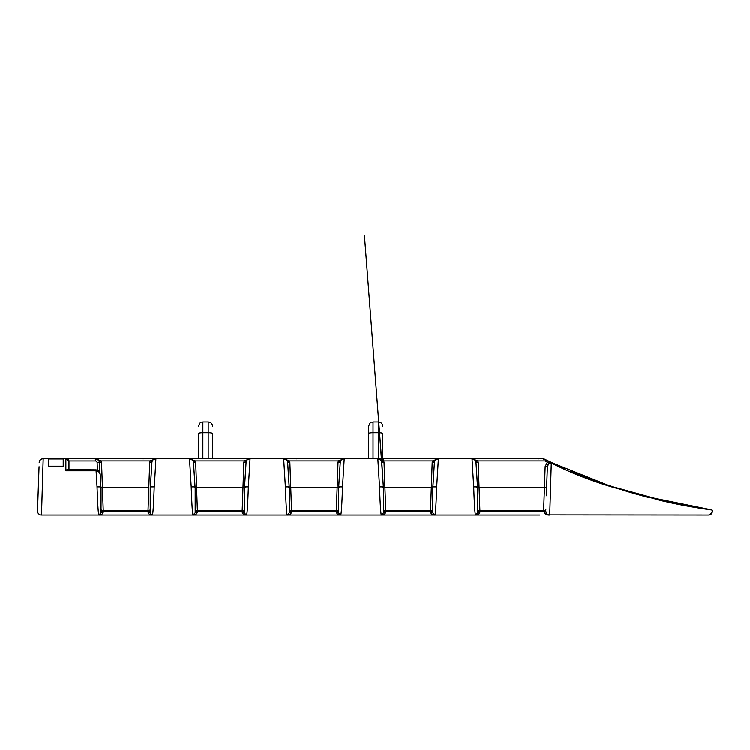 <?xml version="1.0" encoding="UTF-8"?>
<svg xmlns="http://www.w3.org/2000/svg" width="750" height="750" viewBox="0 0 750 750"><rect width="100%" height="100%" fill="white"/><g stroke="black" fill="none" stroke-linecap="round" stroke-linejoin="round"><path stroke-width="1.12" d="M546.675 486.844L546.984 477.975L546.675 486.844M599.044 482.147L627.609 491.578M628.762 491.916L642.075 495.703M711.731 509.934L712.116 510A0.891 0.891 0 0 0 711.731 509.85L712.5 510.731L711.731 509.934C693.516 507.384 676.669 504.272 661.2 500.588L611.597 486.844C589.744 480.262 569.878 472.406 551.991 463.275L551.287 463.106L549.731 514.978C546.759 515.241 544.716 513.919 543.619 510.994L545.166 466.491L547.406 461.972L552.928 463.125L609.75 485.878L670.659 502.641L711.731 509.85L641.569 495.572M710.128 514.631L708.516 514.978L710.128 514.631L712.5 510.994C712.013 513.684 710.681 515.006 708.516 514.978L548.672 514.837M38.334 486.844L39.047 466.678L38.334 486.844M186.291 458.7L190.181 458.7M38.325 487.275L37.5 510.853A3.984 3.984 0 0 0 41.484 514.978L152.428 514.978C153.019 513.309 153.609 503.934 154.2 486.844L150.216 486.844L150.216 512.766A2.212 0.638 0 0 0 147.994 512.137C148.8 514.209 150.272 515.156 152.428 514.978L539.738 514.978M149.691 462.516L151.912 462.403L150.347 486.844L154.341 486.844L155.887 458.7L149.972 460.884L149.691 462.516L147.994 510.994L150.216 510.994M244.566 486.844L246.075 462.403L244.519 486.844L248.363 486.844L244.378 486.844L244.378 512.766A2.212 0.638 0 0 0 242.166 512.137C242.963 514.209 244.444 515.156 246.6 514.978C247.191 513.309 247.781 503.934 248.363 486.844L250.059 458.7L283.678 458.7L285.375 486.844C285.966 503.934 286.556 513.309 287.147 514.978L293.681 514.978M214.838 458.7L250.059 458.7L244.134 460.884L243.853 462.516L242.166 510.994L244.378 510.994M338.728 486.844L340.238 462.553A3.984 3.984 0 0 1 344.222 458.7L338.306 460.884L338.025 462.516L340.247 462.403L338.691 486.844L342.534 486.844L338.55 486.844L338.55 512.766A2.212 0.638 0 0 0 336.328 512.137C337.134 514.209 338.606 515.156 340.763 514.978C341.353 513.309 341.944 503.934 342.534 486.844L344.222 458.7L377.85 458.7L379.537 486.844C380.128 503.934 380.719 513.309 381.309 514.978L387.844 514.978M338.025 462.516L336.328 510.994L338.55 510.994M432.9 486.844L434.409 462.553A3.984 3.984 0 0 1 438.394 458.7L434.184 458.7L438.394 458.7L432.469 460.884L432.197 462.516L434.419 462.403L432.853 486.844L436.706 486.844L432.712 486.844L432.712 512.766A2.212 0.638 0 0 0 430.5 512.137C431.297 514.209 432.778 515.156 434.934 514.978C435.525 513.309 436.116 503.934 436.706 486.844L438.394 458.7L472.022 458.7L473.709 486.844C474.3 503.934 474.891 513.309 475.481 514.978L482.016 514.978M432.197 462.516L430.5 510.994L432.712 510.994M477.694 510.994L479.916 510.994L479.081 487.341L546.656 487.378L547.388 466.528C547.678 464.222 548.981 462.966 551.306 462.759L550.866 462.787M383.531 510.994L385.744 510.994L384.047 462.516L383.775 460.884L377.85 458.7L391.312 458.7M289.359 510.994L291.572 510.994L289.884 462.516L289.603 460.884L283.678 458.7L292.875 458.7M195.188 510.994L197.409 510.994L195.712 462.516L195.431 460.884L189.516 458.7L191.203 486.844C191.794 503.934 192.384 513.309 192.975 514.978L199.509 514.978M101.025 510.994L103.238 510.994L101.541 462.516L101.269 460.884L95.344 458.7L128.531 458.7M146.634 458.7L189.516 458.7L192.553 460.106M37.566 511.716L37.5 510.853A3.984 3.984 0 0 0 41.484 514.978L43.172 458.7L95.344 458.7L98.391 460.106M100.838 486.844L100.228 475.472C100.181 472.8 98.794 471.225 96.075 470.756L97.031 486.844C97.622 503.934 98.213 513.309 98.803 514.978L105.347 514.978M63.206 466.134L63.206 458.925L48.797 458.925L48.797 466.134L63.206 466.134L63.206 458.7M48.797 466.134L48.797 458.7M611.653 486.516L611.147 486.347M609.506 485.794L604.763 484.172M611.259 486.384L589.612 478.65M586.641 477.497L584.738 476.756M583.472 476.259L602.212 483.272M638.128 494.616L635.363 493.837M635.466 493.866L638.25 494.653M641.887 495.656L648.469 497.4M620.466 489.375L621.216 489.609M565.022 468.591L555.891 464.494M544.003 459.497L543.356 458.7A1.331 1.331 0 0 1 543.938 458.841L545.728 459.703L543.938 458.841A1.331 1.331 0 0 0 543.356 458.7L472.022 458.7L475.059 460.106M610.312 486.066L604.809 484.181M603.197 483.619L601.716 483.094M601.697 483.094L600.544 482.681M585.844 477.188L570.159 470.803M546.366 495.703L547.388 466.528L548.812 463.641L547.406 461.972L545.147 460.884L545.728 459.703L552.928 463.125L551.991 463.275M712.5 510.731A0.891 0.891 0 0 0 712.341 510.225M150.394 486.844L151.903 462.553A3.984 3.984 0 0 1 155.887 458.7L95.344 458.7A3.984 3.984 0 0 1 99.328 462.553L99.684 472.669L99.328 462.553L101.541 462.516M249.094 458.822L250.059 458.7A3.984 3.984 0 0 0 246.075 462.553A3.984 3.984 0 0 1 250.059 458.7L189.516 458.7A3.984 3.984 0 0 1 193.5 462.553L195.712 462.516M340.238 462.553A3.984 3.984 0 0 1 344.222 458.7L287.616 458.7M434.409 462.553A3.984 3.984 0 0 1 438.394 458.7L377.85 458.7L380.887 460.106M193.453 458.7L189.516 458.7A3.984 3.984 0 0 1 193.5 462.553L195.009 486.844M151.903 462.553A3.984 3.984 0 0 1 155.887 458.7L133.781 458.7M286.884 458.7L280.453 458.7M115.678 458.7L95.344 458.7A3.984 3.984 0 0 1 99.328 462.553L97.116 462.628A1.772 1.772 0 0 0 95.344 460.922L68.963 460.922L68.963 469.809M145.762 514.978L152.428 514.978L151.106 514.547M240.056 514.978L246.6 514.978L245.278 514.547M334.228 514.978L340.763 514.978L339.441 514.547M428.391 514.978L434.934 514.978L433.612 514.547M37.5 510.853L37.631 507.009M432.712 509.822L432.712 500.203M477.375 513.909L475.481 514.978L477.694 512.766L477.694 486.844L473.709 486.844L477.553 486.844L475.997 462.403L478.219 462.516L477.938 460.884L472.022 458.7A3.984 3.984 0 0 1 476.006 462.553L477.516 486.844M383.203 513.909L381.309 514.978L383.531 512.766L383.531 486.844L379.537 486.844L383.391 486.844L379.547 432.712M289.041 513.909L287.147 514.978L289.359 512.766L289.359 486.844L285.375 486.844L289.219 486.844L287.662 462.403L289.884 462.516M194.869 513.909L192.975 514.978L195.188 512.766L195.188 486.844L191.203 486.844L195.056 486.844L193.5 462.553M100.706 513.909L98.803 514.978L101.025 512.766L101.025 486.844L97.031 486.844L100.884 486.844L100.228 475.472M289.172 486.844L287.662 462.553A3.984 3.984 0 0 0 283.678 458.7L286.725 460.106M383.344 486.844L381.834 462.553L384.047 462.516M377.85 458.7A3.984 3.984 0 0 1 381.834 462.553A3.984 3.984 0 0 0 377.85 458.7L378.816 458.822M99.441 514.884L98.803 514.978C100.959 515.156 102.441 514.209 103.238 512.137A2.212 0.638 0 0 0 101.025 512.766M193.613 514.884L192.975 514.978C195.131 515.156 196.603 514.209 197.409 512.137L197.409 510.994L242.166 510.994L242.166 512.137M287.775 514.884L287.147 514.978C289.294 515.156 290.775 514.209 291.572 512.137A2.212 0.638 0 0 0 289.359 512.766M381.947 514.884L381.309 514.978C383.466 515.156 384.947 514.209 385.744 512.137A2.212 0.638 0 0 0 383.531 512.766M476.119 514.884L475.481 514.978C477.638 515.156 479.109 514.209 479.906 512.137A2.212 0.638 0 0 0 477.694 512.766M432.712 512.766L434.297 514.884M338.55 512.766L340.125 514.884M244.378 512.766L245.963 514.884M150.216 512.766L151.791 514.884M39.188 462.553C39.506 460.219 40.828 458.934 43.172 458.7A3.984 3.984 0 0 0 39.188 462.553L39.188 462.553A3.984 3.984 0 0 1 43.172 458.7M475.828 461.503L477.938 460.884L545.147 460.884M477.694 509.409A2.212 1.856 178 0 0 479.841 510.778L543.684 510.778A2.212 1.856 -178 0 0 545.897 508.997M381.656 461.503L383.775 460.884L432.469 460.884L434.587 461.503M383.531 509.409A2.212 1.856 178 0 0 385.669 510.778L430.575 510.778A2.212 1.856 -178 0 0 432.712 509.409M287.484 461.503L289.603 460.884L338.306 460.884L340.416 461.503M289.359 509.409A2.212 1.856 178 0 0 291.506 510.778L336.403 510.778A2.212 1.856 -178 0 0 338.55 509.409M193.322 461.503L195.431 460.884L244.134 460.884L246.253 461.503M195.188 509.409A2.212 1.856 178 0 0 197.334 510.778L242.231 510.778A2.212 1.856 -178 0 0 244.378 509.409M195.188 512.766A2.212 0.638 180 0 1 197.409 512.137M99.15 461.503L101.269 460.884L149.972 460.884L152.081 461.503M101.025 509.409A2.212 1.856 178 0 0 103.163 510.778L148.069 510.778A2.212 1.856 -178 0 0 150.216 509.409M198.441 433.528L198.441 458.7L198.441 433.528A4.434 0.844 180 0 1 202.866 432.675L208.191 432.675L208.191 458.7M212.616 458.7L212.616 433.528A4.434 0.844 180 0 0 208.191 432.675L208.191 421.922C210.881 422.184 212.353 423.666 212.616 426.356M382.791 433.528L382.791 458.7L382.791 433.528A4.434 0.844 0 0 0 378.356 432.675L373.041 432.675L373.041 421.922C371.747 422.766 370.734 420.281 368.606 426.356L368.606 458.7L368.606 426.356M96.075 470.756L96.075 469.809L96.075 470.756L65.859 470.756C66.956 469.406 67.697 469.012 68.081 469.584L96.075 469.809C98.906 470.522 100.284 472.294 100.209 475.134M68.963 470.756L68.325 469.809M68.963 470.287C68.428 469.584 67.387 469.734 65.859 470.756L65.859 458.7C67.734 458.841 68.766 459.581 68.963 460.922L68.081 460.922L65.859 458.7A2.212 2.212 0 0 1 68.081 460.922M551.306 462.759L551.287 463.106C548.972 463.294 547.669 464.438 547.388 466.528L548.812 463.641M545.831 510.947A3.9 3.9 0 0 0 549.731 514.978A3.9 3.9 0 0 1 545.831 510.947L543.619 510.984L545.831 511.022M103.238 512.137L103.238 510.994L147.994 510.994L147.994 512.137M291.572 512.137L291.572 510.994L336.328 510.994L336.328 512.137M385.744 512.137L385.744 510.994L430.5 510.994L430.5 512.137M479.906 512.137L479.906 510.994L543.619 510.994M148.819 487.341L100.903 487.387M244.5 487.387L194.362 487.378M338.672 487.387L289.237 487.387M431.325 487.341L383.409 487.387M477.572 487.387L479.081 487.341L478.219 462.516M472.978 458.822L472.022 458.7A3.984 3.984 0 0 1 476.006 462.553M284.644 458.822L283.678 458.7A3.984 3.984 0 0 1 287.662 462.553M476.869 487.378L477.534 487.387M382.706 487.378L383.363 487.387M288.534 487.378L289.191 487.387M100.2 487.378L100.856 487.387M338.709 487.387L339.375 487.378M243.853 462.516L246.066 462.553M244.547 487.387L245.203 487.378M202.866 458.7L202.866 421.922L208.191 421.922M373.041 458.7L373.041 432.675A4.434 0.844 0 0 0 368.606 433.528M373.041 421.922L378.356 421.922L378.356 458.7M97.378 470.081L97.116 462.628M95.344 460.922L95.344 458.7L96.309 458.822M545.166 466.491L547.388 466.528M381.825 462.403L364.434 235.528L381.834 462.553M202.012 458.822L202.969 458.7M296.175 458.822L297.141 458.7M142.294 458.7L143.259 458.822M189.516 458.7L190.472 458.822M437.428 458.822L438.394 458.7M343.266 458.822L344.222 458.7M154.922 458.822L155.887 458.7M202.866 421.922C201.581 422.766 200.569 420.281 198.441 426.356M378.356 421.922C381.047 422.184 382.528 423.666 382.791 426.356M381.553 458.7C383.438 459.572 384.103 460.2 383.559 460.575M538.05 458.7L539.016 458.822M548.55 463.875L547.537 465.572M711.731 509.85L670.659 502.641M710.1 509.625L686.597 505.819M548.419 514.753L547.491 514.275M551.053 462.769L552.928 463.125"/></g></svg>
